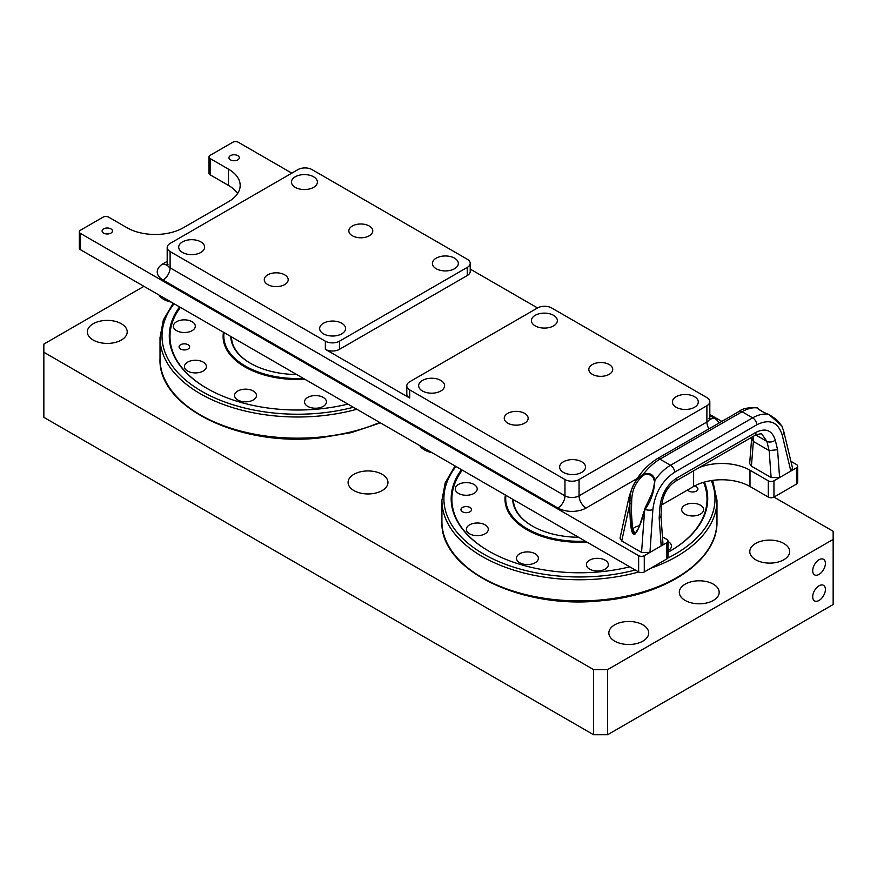 <?xml version="1.0" encoding="UTF-8"?>
<svg xmlns="http://www.w3.org/2000/svg" width="877" height="877" viewBox="0 0 877 877"><rect width="100%" height="100%" fill="white"/><g stroke="black" fill="none" stroke-linecap="round" stroke-linejoin="round"><path stroke-width="1.32" d="M685.156 600.438A19.93 11.511 180 0 1 679.313 592.293A19.93 11.511 180 0 1 699.254 580.793A19.93 11.511 180 0 1 719.184 592.293A19.93 11.511 180 0 1 706.884 602.927A19.93 11.511 180 0 1 685.156 600.438M353.935 490.583A19.93 11.511 180 0 1 348.092 482.438A19.93 11.511 180 0 1 368.022 470.938A19.93 11.511 180 0 1 387.963 482.438A19.93 11.511 180 0 1 375.652 493.071A19.93 11.511 180 0 1 353.935 490.583M755.634 559.745A19.93 11.511 180 0 1 749.791 551.611A19.93 11.511 180 0 1 769.721 540.1A19.93 11.511 180 0 1 789.662 551.611A19.93 11.511 180 0 1 777.351 562.245A19.93 11.511 180 0 1 755.634 559.745M607.64 734.707L833.15 604.505L833.15 539.41L607.64 669.6L607.64 734.707L593.543 734.707L593.543 669.6L43.85 352.247L43.85 417.342L593.543 734.707M833.15 539.41L833.15 531.265L773.952 497.095L796.502 484.071L796.502 467.792A3.99 2.302 0 0 0 797.675 466.169A3.99 2.302 0 0 0 796.502 464.536L790.901 461.302M43.85 352.247L43.85 344.102L143.927 286.33M593.543 669.6L607.64 669.6M614.678 641.12A19.93 11.511 180 0 1 608.846 632.986A19.93 11.511 180 0 1 628.776 621.475A19.93 11.511 180 0 1 648.706 632.986A19.93 11.511 180 0 1 636.406 643.619A19.93 11.511 180 0 1 614.678 641.12M93.181 340.035A19.93 11.511 180 0 1 87.338 331.901A19.93 11.511 180 0 1 107.279 320.39A19.93 11.511 180 0 1 127.209 331.901A19.93 11.511 180 0 1 114.909 342.534A19.93 11.511 180 0 1 93.181 340.035M431.966 452.631A19.93 11.511 180 0 1 424.402 449.89A19.93 11.511 180 0 1 419.666 445.527M171.212 302.083A19.93 11.511 180 0 1 163.659 299.353A19.93 11.511 180 0 1 158.923 294.99M819.052 574.391A8.967 5.174 -60 0 1 814.569 574.841A8.967 5.174 -60 0 1 814.569 564.481A8.967 5.174 -60 0 1 823.536 559.307A8.967 5.174 -60 0 1 824.917 566.487A8.967 5.174 -60 0 1 819.052 574.391M819.052 600.438A8.967 5.174 -60 0 1 814.569 600.877A8.967 5.174 -60 0 1 814.569 590.528A8.967 5.174 -60 0 1 823.536 585.343A8.967 5.174 -60 0 1 824.917 592.534A8.967 5.174 -60 0 1 819.052 600.438M234.587 395.001A10.962 6.325 0 0 0 234.554 395.494A10.962 6.325 0 0 0 245.516 401.83A10.962 6.325 0 0 0 256.479 395.494A10.962 6.325 0 0 0 245.955 389.169A10.962 6.325 0 0 0 234.587 395.001M181.791 320.028A10.962 6.325 0 0 0 173.383 326.189A10.962 6.325 0 0 0 184.345 332.515A10.962 6.325 0 0 0 195.319 326.189A10.962 6.325 0 0 0 181.791 320.028M304.966 379.303A74.446 42.984 180 0 1 223.471 332.262M180.399 307.388A127.571 73.657 0 0 0 207.104 388.478M183.523 343.872A5.284 3.048 0 0 0 179.072 346.886A5.284 3.048 0 0 0 184.345 349.934A5.284 3.048 0 0 0 189.629 346.886A5.284 3.048 0 0 0 183.523 343.872M187.097 362.464A10.962 6.325 0 0 0 184.466 366.575A10.962 6.325 0 0 0 195.428 372.911A10.962 6.325 0 0 0 206.391 366.575A10.962 6.325 0 0 0 199.222 360.644A10.962 6.325 0 0 0 187.097 362.464M306.139 405.207A10.962 6.325 0 0 0 318.461 407.991A10.962 6.325 0 0 0 326.441 401.896A10.962 6.325 0 0 0 315.479 395.56A10.962 6.325 0 0 0 304.516 401.896A10.962 6.325 0 0 0 306.139 405.207M231.484 336.878A66.082 38.149 0 0 0 250.581 363.374M296.667 374.512A66.773 38.555 180 0 1 250.34 363.231A66.773 38.555 180 0 1 230.783 336.483M224.041 332.58A73.756 42.578 0 0 0 303.42 378.415M347.884 404.089A128.272 74.052 180 0 1 317.617 409.11A128.272 74.052 180 0 1 206.851 388.336A128.272 74.052 180 0 1 179.577 306.906M797.675 466.169L797.675 482.438A3.99 2.302 180 0 1 796.502 484.071M768.318 497.084L749.988 486.505L749.988 470.236L768.318 480.815L768.318 497.084A3.99 2.302 0 0 0 773.952 497.084L773.952 480.815L796.502 467.792M693.608 470.796L693.608 486.505A39.871 23.021 180 0 1 749.988 486.505M693.608 486.505L661.707 504.933M666.838 558.934L666.838 542.655L644.277 555.678L644.277 571.957L666.838 558.934A3.99 2.302 0 0 0 668 557.312L668 541.032A3.99 2.302 0 0 0 666.838 539.399L662.464 536.888M644.277 571.957A3.99 2.302 180 0 1 638.642 571.957L638.642 555.678A3.99 2.302 0 0 0 644.277 555.678M638.642 555.678L80.498 233.435L80.498 249.715L638.642 571.957M80.498 249.715A3.99 2.302 180 0 1 79.325 248.081L79.325 231.802A3.99 2.302 0 0 0 80.498 233.435M237.59 193.565A39.871 23.021 0 0 0 228.491 185.42L228.491 169.151A39.871 23.021 0 0 1 240.166 185.42A39.871 23.021 0 0 1 228.491 201.699L183.392 227.735A39.871 23.021 0 0 1 127.012 227.735L108.682 217.156A3.99 2.302 0 0 0 103.047 217.156L80.498 230.18A3.99 2.302 0 0 0 79.325 231.802M291.811 173.153L238.358 142.293A3.99 2.302 0 0 0 232.723 142.293L210.162 155.317A3.99 2.302 0 0 0 209 156.939A3.99 2.302 0 0 0 210.162 158.573L210.162 174.841L228.491 185.42M210.162 174.841A3.99 2.302 180 0 1 209 173.218L209 156.939M507.739 423.142A11.96 6.906 0 0 0 520.774 424.632A11.96 6.906 0 0 0 528.151 418.252A11.96 6.906 0 0 0 516.191 411.357A11.96 6.906 0 0 0 504.242 418.252A11.96 6.906 0 0 0 507.739 423.142M694.496 396.689A12.958 7.476 180 0 1 698.289 401.984A12.958 7.476 180 0 1 690.287 408.89A12.958 7.476 180 0 1 676.167 407.268A12.958 7.476 180 0 1 672.374 401.984A12.958 7.476 180 0 1 680.377 395.067A12.958 7.476 180 0 1 694.496 396.689M440.791 380.421A12.958 7.476 180 0 1 444.584 385.705A12.958 7.476 180 0 1 436.582 392.622A12.958 7.476 180 0 1 422.473 390.999A12.958 7.476 180 0 1 418.669 385.705A12.958 7.476 180 0 1 426.671 378.798A12.958 7.476 180 0 1 440.791 380.421M706.895 405.722L579.061 479.533L579.061 495.812L706.895 422.001L706.895 405.722A9.965 5.755 0 0 0 709.811 401.655A9.965 5.755 0 0 0 706.895 397.588L551.644 307.959A9.965 5.755 0 0 0 537.546 307.959L409.712 381.758A9.965 5.755 0 0 0 406.796 385.825A9.965 5.755 0 0 0 409.712 389.892L409.712 398.037L325.356 349.331L325.356 341.197A9.965 5.755 0 0 0 339.454 341.197L467.288 267.386A9.965 5.755 0 0 0 470.204 263.319A9.965 5.755 0 0 0 467.288 259.252L312.037 169.612A9.965 5.755 0 0 0 297.939 169.612L170.105 243.422A9.965 5.755 0 0 0 167.189 247.489A9.965 5.755 0 0 0 170.105 251.556L325.356 341.197M167.189 247.489L167.189 263.769A9.965 5.755 0 0 0 170.105 267.836L564.963 495.812L564.963 479.533L409.712 389.892M564.963 479.533A9.965 5.755 0 0 0 579.061 479.533M553.551 315.314A12.958 7.476 180 0 1 557.344 320.609A12.958 7.476 180 0 1 549.342 327.516A12.958 7.476 180 0 1 535.222 325.893A12.958 7.476 180 0 1 531.429 320.609A12.958 7.476 180 0 1 539.432 313.692A12.958 7.476 180 0 1 553.551 315.314M581.736 461.795A12.958 7.476 180 0 1 585.529 467.079A12.958 7.476 180 0 1 577.537 473.997A12.958 7.476 180 0 1 563.418 472.374A12.958 7.476 180 0 1 559.614 467.079A12.958 7.476 180 0 1 567.616 460.173A12.958 7.476 180 0 1 581.736 461.795M609.219 364.547A11.96 6.906 180 0 1 612.727 369.436A11.96 6.906 180 0 1 600.767 376.332A11.96 6.906 180 0 1 588.807 369.436A11.96 6.906 180 0 1 596.185 363.056A11.96 6.906 180 0 1 609.219 364.547M313.582 176.781A12.958 7.476 0 0 0 299.463 175.159A12.958 7.476 0 0 0 291.471 182.065A12.958 7.476 0 0 0 295.264 187.36A12.958 7.476 0 0 0 309.384 188.983A12.958 7.476 0 0 0 317.386 182.065A12.958 7.476 0 0 0 313.582 176.781M341.778 323.251A12.958 7.476 0 0 0 327.658 321.629A12.958 7.476 0 0 0 319.656 328.546A12.958 7.476 0 0 0 323.449 333.83A12.958 7.476 0 0 0 337.568 335.452A12.958 7.476 0 0 0 345.571 328.546A12.958 7.476 0 0 0 341.778 323.251M454.527 258.156A12.958 7.476 0 0 0 440.418 256.533A12.958 7.476 0 0 0 432.416 263.44A12.958 7.476 0 0 0 436.209 268.735A12.958 7.476 0 0 0 450.329 270.357A12.958 7.476 0 0 0 458.331 263.44A12.958 7.476 0 0 0 454.527 258.156M200.833 241.877A12.958 7.476 0 0 0 186.713 240.254A12.958 7.476 0 0 0 178.711 247.171A12.958 7.476 0 0 0 182.504 252.455A12.958 7.476 0 0 0 196.623 254.078A12.958 7.476 0 0 0 204.626 247.171A12.958 7.476 0 0 0 200.833 241.877M369.261 226.014A11.96 6.906 0 0 0 356.226 224.512A11.96 6.906 0 0 0 348.849 230.892A11.96 6.906 0 0 0 360.798 237.799A11.96 6.906 0 0 0 372.758 230.892A11.96 6.906 0 0 0 369.261 226.014M267.781 284.597A11.96 6.906 180 0 1 264.273 279.719A11.96 6.906 180 0 1 276.233 272.813A11.96 6.906 180 0 1 288.193 279.719A11.96 6.906 180 0 1 280.815 286.099A11.96 6.906 180 0 1 267.781 284.597M103.607 233.107A5.185 2.993 180 0 1 102.094 230.991A5.185 2.993 180 0 1 107.279 227.998A5.185 2.993 180 0 1 112.453 230.991A5.185 2.993 180 0 1 109.263 233.753A5.185 2.993 180 0 1 103.607 233.107M230.465 159.877A5.185 2.993 0 0 0 236.11 160.524A5.185 2.993 0 0 0 239.311 157.761A5.185 2.993 0 0 0 234.126 154.769A5.185 2.993 0 0 0 228.941 157.761A5.185 2.993 0 0 0 230.465 159.877M768.318 480.815A3.99 2.302 0 0 0 773.952 480.815M749.988 470.236A39.871 23.021 0 0 0 699.298 467.507M666.838 542.655A3.99 2.302 0 0 0 668 541.032M210.162 158.573L228.491 169.151M709.811 414.492L721.815 421.409M750.471 437.963L751.633 438.632M470.204 269.075L537.546 307.959M470.204 263.319L470.204 271.453A9.965 5.755 180 0 1 467.288 275.521L339.454 349.331A9.965 5.755 180 0 1 325.356 349.331M409.712 398.037A9.965 5.755 180 0 1 406.796 393.97L406.796 385.825M659.942 459.153C654.099 462.574 648.64 467.507 643.565 473.942C650.098 472.484 653.869 474.665 654.878 480.475C659.471 473.755 664.689 468.691 670.521 465.259L752.652 417.847C758.495 414.525 763.955 413.44 769.03 414.569C762.497 411.96 758.726 409.778 757.717 408.035C753.124 407.18 747.906 408.419 742.074 411.741L659.942 459.153L670.521 465.259A5.975 3.453 60 0 1 674.731 472.144C662.201 480.563 654.911 493.049 652.872 509.636L649.967 552.4L641.558 552.422L621.727 540.977L620.05 538.149L628.776 498.246C633.293 481.254 642.688 468.121 656.961 458.857A5.975 3.453 -120 0 1 659.942 459.153M652.872 509.636A5.975 2.488 3.9 0 1 645.077 509.427L644.716 508.857L649.846 497.993C650.043 497.555 652.652 493.411 654.143 484.696L654.878 480.475C654.275 491.394 651.008 501.041 645.077 509.427L644.31 511.905C634.597 544.091 629.796 541.317 629.905 503.595L629.96 500.701A5.975 3.091 -167.7 0 1 628.776 498.246M790.824 471.07L782.185 434.97A5.975 3.683 166.6 0 0 783.797 431.572L792.545 468.154L790.824 471.07L779.587 477.559L771.113 477.548L769.162 450.581L753.376 441.46L751.414 466.18L771.113 477.548M660.951 516.038L662.935 543.334L661.192 545.911L649.967 552.4M751.414 466.18L749.66 463.56L751.633 438.643M769.096 450.548L766.915 441.427L762.124 434.499C761.817 433.381 759.339 433.72 754.702 435.529L754.702 435.529A5.975 3.453 60 0 0 755.919 432.35C765.632 427.636 772.089 430.256 775.29 440.188A5.975 3.683 166.6 0 1 766.915 441.427L755.744 434.981M654.286 480.969C653.288 475.542 649.824 473.547 643.882 474.95C636 481.352 631.944 489.903 631.703 500.624L631.407 512.135C631.495 526.704 632.898 533.95 635.628 533.863M639.618 525.74A11.467 6.621 0 0 0 632.69 529.039M637.831 529.73A6.479 3.738 0 0 0 636.395 532.054M751.655 438.412L753.376 441.46M661.192 545.911L659.175 518.055L660.951 515.939M659.175 518.055L659.942 506.785A5.975 2.488 3.9 0 0 661.697 505.185C663.122 494.475 667.704 486.516 675.433 481.287L754.702 435.529M775.29 440.188L777.57 449.704L769.162 450.581M781.867 426.003L769.008 414.558C778.754 420.872 776.726 419.809 781.867 426.003L783.797 431.572M769.008 414.558C763.812 412.935 756.939 408.156 758.232 408.561A0.998 0.976 -22.4 0 0 757.717 408.035L757.509 407.816C748.388 407.301 742.238 408.507 739.081 411.445L656.961 458.857M631.703 500.624L629.96 500.701C630.037 488.862 634.575 479.938 643.565 473.942L643.882 474.95M631.583 503.431L629.905 503.595L621.727 540.977M644.716 508.857L641.558 552.422M668 550.69A10.962 6.325 0 0 0 671.453 546.075A10.962 6.325 0 0 0 668 541.471M516.487 557.75A10.962 6.325 0 0 0 516.454 558.243A10.962 6.325 0 0 0 527.417 564.58A10.962 6.325 0 0 0 538.379 558.243A10.962 6.325 0 0 0 527.844 551.918A10.962 6.325 0 0 0 516.487 557.75M463.681 482.778A10.962 6.325 0 0 0 455.284 488.938A10.962 6.325 0 0 0 466.246 495.264A10.962 6.325 0 0 0 477.209 488.938A10.962 6.325 0 0 0 463.681 482.778M586.856 542.052A74.446 42.984 180 0 1 505.371 495.012M462.289 470.138A127.571 73.657 0 0 0 488.993 551.227M669.896 551.227A127.571 73.657 0 0 0 703.584 482.317M687.667 489.947A5.284 3.048 0 0 0 693.477 491.942A5.284 3.048 0 0 0 697.928 488.938A5.284 3.048 0 0 0 694.409 486.055M465.413 506.621A5.284 3.048 0 0 0 460.962 509.636A5.284 3.048 0 0 0 466.246 512.683A5.284 3.048 0 0 0 471.53 509.636A5.284 3.048 0 0 0 465.413 506.621M468.987 525.213A10.962 6.325 0 0 0 466.367 529.324A10.962 6.325 0 0 0 477.329 535.661A10.962 6.325 0 0 0 488.292 529.324A10.962 6.325 0 0 0 481.122 523.394A10.962 6.325 0 0 0 468.987 525.213M588.028 567.956A10.962 6.325 0 0 0 600.35 570.741A10.962 6.325 0 0 0 608.342 564.645A10.962 6.325 0 0 0 597.38 558.309A10.962 6.325 0 0 0 586.417 564.645A10.962 6.325 0 0 0 588.028 567.956M695.209 515.797A10.962 6.325 0 0 0 703.617 509.636A10.962 6.325 0 0 0 692.655 503.31A10.962 6.325 0 0 0 681.681 509.636A10.962 6.325 0 0 0 695.209 515.797M513.374 499.627A66.082 38.149 0 0 0 532.482 526.123M578.568 537.261A66.773 38.555 180 0 1 532.229 525.981A66.773 38.555 180 0 1 512.672 499.232M505.93 495.33A73.756 42.578 0 0 0 585.31 541.164M629.774 566.838A128.272 74.052 180 0 1 599.517 571.859A128.272 74.052 180 0 1 488.741 551.085A128.272 74.052 180 0 1 461.466 469.655M704.428 482.065A128.272 74.052 180 0 1 670.149 551.085A128.272 74.052 180 0 1 668 552.291M356.829 409.252A137.536 79.401 180 0 1 319.064 416.027A137.536 79.401 180 0 1 160.02 337.59L160.02 358.748A137.536 79.401 0 0 0 319.064 437.185A137.536 79.401 0 0 0 379.686 422.451M174.052 303.727A135.54 78.25 0 0 0 189.783 383.424A135.54 78.25 0 0 0 318.757 413.264A135.54 78.25 0 0 0 353.398 407.268M170.105 251.556L170.105 267.836A9.965 5.755 -60 0 1 163.056 280.037A19.93 11.511 180 0 1 163.056 263.769L167.189 261.379M637.272 478.469L586.11 508.013A19.93 11.511 180 0 1 557.915 508.013L163.056 280.037M709.811 415.545L713.944 417.934A19.93 11.511 180 0 1 719.063 422.999M557.915 508.013A9.965 5.755 -60 0 0 564.963 495.812A9.965 5.755 0 0 0 579.061 495.812A9.965 5.755 60 0 0 586.11 508.013M708.912 428.864A9.965 5.755 60 0 1 706.895 422.001A9.965 5.755 0 0 0 709.811 417.934L709.811 401.655M339.454 341.197L339.454 349.331M467.288 275.521L467.288 267.386M713.944 417.934A9.965 5.755 -60 0 1 709.932 418.8M167.069 264.635A9.965 5.755 60 0 1 163.056 263.769M782.185 434.97C778.009 421.98 769.567 418.57 756.862 424.731A5.975 3.453 60 0 0 752.652 417.847L742.074 411.741A5.975 3.453 -120 0 0 739.092 411.434M777.57 449.704L779.587 477.559M756.862 424.731L674.731 472.144M659.942 506.785C661.499 494.102 667.068 484.542 676.66 478.118L755.919 432.35M752.992 436.505L753.442 441.504M676.66 478.118A5.975 3.453 60 0 1 675.433 481.287M600.964 599.934A137.536 79.401 0 0 0 716.98 521.497C718.099 560.513 665.632 595.571 600.833 600.778C521.091 609.482 439.64 569.831 441.909 521.497A137.536 79.401 0 0 0 600.964 599.934M638.719 572.001A137.536 79.401 180 0 1 600.964 578.776A137.536 79.401 180 0 1 441.909 500.339L441.909 521.497M712.683 480.377L716.98 500.339A137.536 79.401 180 0 1 650.635 568.285M455.941 466.476A135.54 78.25 0 0 0 471.673 546.174A135.54 78.25 0 0 0 600.646 576.014A135.54 78.25 0 0 0 635.299 570.017M667.77 558.079A135.54 78.25 0 0 0 711.302 480.585M160.02 337.59L163.363 319.93L173.197 303.223M380.41 422.867L351.282 432.646L318.943 438.029C239.202 446.733 157.739 407.081 160.02 358.748M709.811 417.934L710.173 419.338L708.967 418.428M167.189 263.769L166.827 265.172L168.033 264.262M751.655 438.873L751.523 437.36M660.951 516.125L661.697 505.185M758.934 409.318L757.531 407.816M644.036 511.401L639.344 526.43L637.064 531.078L634.74 533.326L632.438 527.779L631.407 512.069M716.98 500.339L716.98 521.497M441.909 500.339L445.264 482.679L455.086 465.983"/></g></svg>
